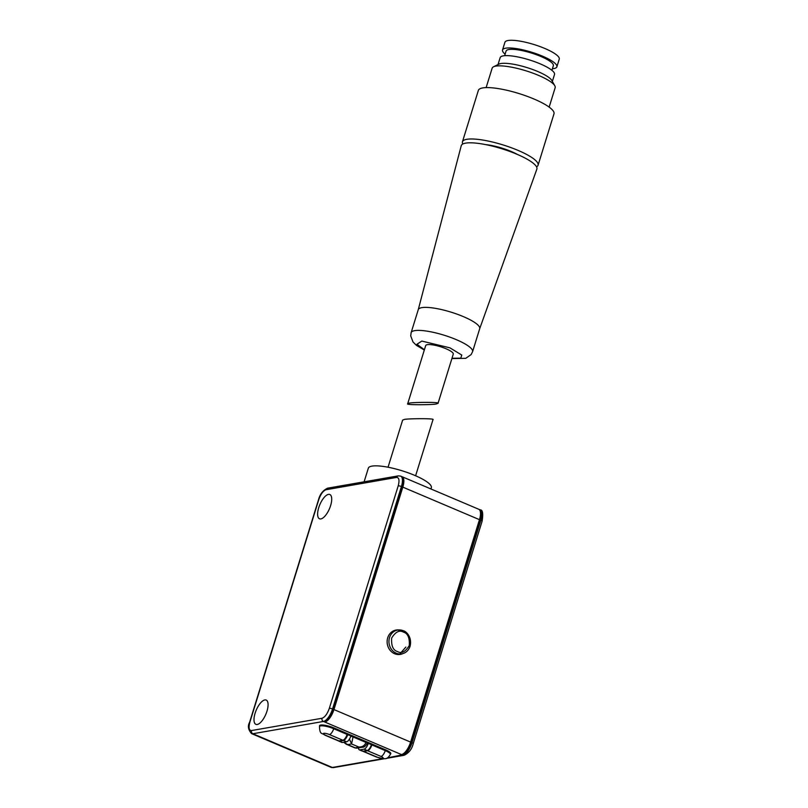 <?xml version="1.0" encoding="UTF-8"?>
<svg xmlns="http://www.w3.org/2000/svg" width="808" height="808" viewBox="0 0 808 808"><rect width="100%" height="100%" fill="white"/><g stroke="black" fill="none" stroke-linecap="round" stroke-linejoin="round"><path stroke-width="1.21" d="M418.261 309.666L411.131 332.674A32.158 7.333 17.2 0 1 455.884 339.471A32.158 7.333 17.2 0 1 472.579 351.702L479.7 328.684L536.855 169.135A39.582 9.019 -162.8 0 0 501.748 148.722A39.582 9.019 -162.8 0 0 461.237 145.723L418.251 309.706A32.158 7.333 17.2 0 1 418.261 309.666A32.158 7.333 17.2 0 1 462.984 316.453A32.158 7.333 17.2 0 1 479.7 328.684A32.158 7.333 17.2 0 1 479.679 328.755M517.413 154.449A24.735 5.636 -162.8 0 0 485.578 144.602M407.686 403.778L425.695 345.592A14.433 3.293 17.2 0 1 440.451 346.713A14.433 3.293 17.2 0 1 453.268 354.126L438.037 403.323L436.572 403.838C436.37 404.828 404.98 405.232 407.686 403.778L409.04 403.283C408.878 402.303 440.673 401.839 438.037 403.323M536.532 166.832A39.582 9.019 -162.8 0 0 538.077 165.206A39.582 9.019 -162.8 0 0 502.93 144.895A39.582 9.019 -162.8 0 0 462.449 141.804A39.582 9.019 -162.8 0 0 462.812 144.016M538.077 165.206L553.985 113.817A39.582 9.019 -162.8 0 0 518.837 93.506A39.582 9.019 -162.8 0 0 478.356 90.415L462.449 141.804M549.157 107.111L555.157 87.708A32.987 7.514 -162.8 0 0 554.803 85.759A32.987 7.514 -162.8 0 0 525.877 70.781A32.987 7.514 -162.8 0 0 493.536 66.791A32.987 7.514 -162.8 0 0 492.143 68.205L486.133 87.597M554.803 85.759L551.824 80.467A28.452 6.484 -162.8 0 0 526.877 67.549A28.452 6.484 -162.8 0 0 498.98 64.105L493.536 66.791M552.359 81.416L554.51 74.477A28.452 6.484 -162.8 0 0 529.25 59.873A28.452 6.484 -162.8 0 0 500.152 57.651L498.011 64.59M551.904 70.326L553.339 65.711A24.735 5.636 -162.8 0 0 531.371 53.015A24.735 5.636 -162.8 0 0 506.071 51.086L504.647 55.691M552.389 68.771A28.452 6.484 -162.8 0 0 553.753 68.599A28.452 6.484 -162.8 0 0 556.884 66.812A28.452 6.484 -162.8 0 0 531.624 52.207A28.452 6.484 -162.8 0 0 502.526 49.985A28.452 6.484 -162.8 0 0 505.121 54.136M556.884 66.812L559.257 59.136A28.452 6.484 -162.8 0 0 533.997 44.531A28.452 6.484 -162.8 0 0 504.899 42.319L502.526 49.985M415.615 475.761L432.987 419.645C435.623 418.16 403.818 418.625 403.99 419.604L402.636 420.099L388.042 467.226M342.844 740.249L338.946 740.926L325.533 735.23A4.333 0.99 17.2 0 1 323.826 733.341A4.333 0.99 17.2 0 1 329.432 734.553L342.844 740.249A5.777 2.283 -67 0 0 347.107 734.422L347.359 733.603M363.691 751.43L367.589 750.743L381.002 756.44A4.333 0.99 17.2 0 1 382.709 758.328A4.333 0.99 17.2 0 1 377.104 757.116L363.691 751.43A5.777 2.283 113 0 1 363.095 751.369A5.777 2.283 113 0 1 362.873 751.238M395.657 630.402A12.373 10.999 80.1 0 0 394.678 630.381M398.889 654.551A12.373 10.999 80.1 0 0 399.798 654.207M325.533 735.23A5.777 2.283 -67 0 1 324.937 735.179L338.35 740.865A5.777 2.283 -67 0 0 338.946 740.926M372.104 744.107L371.852 744.925A5.777 2.283 113 0 1 367.589 750.743M343.986 742.239L347.662 744.623L346.076 744.128M362.267 747.238L356.894 748.178L354.975 747.723L347.662 744.623L351.561 743.946L358.873 747.047L355.076 747.955L346.38 744.279M356.894 748.178L355.076 747.955M349.45 739.108L351.561 743.946L353.035 736.936L365.923 742.411C364.832 745.521 362.489 747.067 358.873 747.047L362.257 747.228C364.034 747.39 365.691 746.087 367.175 743.34L367.539 742.168M401.707 476.609A12.373 4.898 113 0 1 402.071 476.72A12.373 4.898 113 0 1 402.808 487.133L333.946 709.565A12.373 4.898 113 0 1 324.816 722.039L324.119 721.746A12.373 4.898 -67 0 0 333.25 709.273L332.553 708.97L401.414 486.537A12.373 4.898 -67 0 0 400.677 476.124L401.374 476.427A12.373 4.898 -67 0 1 402.111 486.84L333.25 709.273M398.596 629.937A12.373 10.999 80.1 0 0 396.041 630.048A12.373 10.999 80.1 0 0 387.709 637.795A12.373 10.999 80.1 0 0 400.283 654.409A12.373 10.999 80.1 0 0 402.738 653.652M338.501 740.916A5.777 2.283 -67 0 0 338.784 741.108A5.777 2.283 -67 0 0 339.38 741.158L343.461 740.451A5.777 2.283 -67 0 0 347.723 734.634L347.955 733.866L351.096 735.189L368.519 742.592L368.286 743.35A5.777 2.283 113 0 1 364.024 749.178L359.934 749.885A5.777 2.283 113 0 1 359.348 749.834A5.777 2.283 113 0 1 358.51 747.895M368.519 742.592L371.66 743.915L371.417 744.683A5.777 2.283 -67 0 1 367.155 750.511L363.075 751.218A5.777 2.283 113 0 1 362.479 751.167L359.348 749.834M343.461 740.451L346.602 741.784A5.777 2.283 -67 0 0 350.854 735.957L351.096 735.189M346.602 741.784L342.511 742.491L339.38 741.158M338.784 741.108L341.915 742.441A5.777 2.283 -67 0 0 342.511 742.491M430.947 488.971L431.341 487.699A32.987 7.514 -162.8 0 0 402.061 470.771A32.987 7.514 -162.8 0 0 368.327 468.196L364.105 481.821M402.808 487.133L479.467 519.665A12.373 4.898 -67 0 0 478.73 509.252L402.071 476.72M479.467 519.665L410.615 742.097L333.946 709.565M402.354 754.298L401.485 754.571A12.373 4.898 -67 0 0 410.615 742.097M401.485 754.571L324.816 722.039L324.998 721.473M411.312 742.4L480.164 519.968L480.861 520.261L412.009 742.693L411.312 742.4A12.373 4.898 113 0 1 402.182 754.874L387.648 757.823M479.063 509.434A12.373 4.898 113 0 1 479.427 509.545A12.373 4.898 113 0 1 480.164 519.968M319.594 726.21A10.312 2.353 17.2 0 1 319.534 725.705A10.312 2.353 17.2 0 1 334.017 727.947L347.955 733.866M371.66 743.915L385.598 749.834A10.312 2.353 17.2 0 1 390.799 753.692A10.312 2.353 17.2 0 1 390.466 754.076M264.842 699.93A13.191 5.232 113 0 1 266.196 700.061A13.191 5.232 113 0 1 265.852 714.242A13.191 5.232 113 0 1 255.883 724.352A13.191 5.232 113 0 1 255.621 711.697A13.191 5.232 113 0 1 264.842 699.93M328.472 494.375A13.191 5.232 113 0 1 329.826 494.506A13.191 5.232 113 0 1 329.482 508.686A13.191 5.232 113 0 1 319.514 518.797A13.191 5.232 113 0 1 319.251 506.141A13.191 5.232 113 0 1 328.472 494.375M424.412 349.743L416.928 344.259L421.837 341.077L449.894 347.834L461.772 355.066L460.812 358.156L451.985 358.277M403.465 632.129C407.808 633.341 409.747 637.825 409.282 645.572C405.394 651.864 401.455 653.854 397.455 651.531C393.122 650.309 391.183 645.834 391.648 638.088C395.526 631.795 399.465 629.806 403.465 632.129M397.91 654.53L401.798 653.854A12.08 10.746 -99.9 0 1 389.133 643.794A12.08 10.746 -99.9 0 1 397.647 630.058A12.08 10.746 -99.9 0 1 403.202 630.725M324.937 735.179C321.685 732.604 319.816 734.987 319.493 726.533A10.1 2.303 17.2 0 1 333.694 728.725A5.777 2.283 113 0 1 329.432 734.553M333.946 727.917L333.694 728.725L347.107 734.422M371.852 744.925L385.264 750.622A5.777 2.283 113 0 1 381.002 756.44M377.104 757.116A5.777 2.283 113 0 1 376.508 757.066L363.095 751.369M385.517 749.804L385.264 750.622A10.1 2.303 17.2 0 1 390.365 754.399C386.911 760.146 384.972 758.288 383.709 758.773L376.508 757.066M366.175 741.592L365.923 742.411A2.475 0.566 17.2 0 1 367.175 743.34M350.753 736.28A2.475 0.566 17.2 0 1 353.035 736.936L353.288 736.118M363.075 751.218L359.934 749.885M364.024 749.178L367.155 750.511M398.203 485.85L329.351 708.283A2.475 0.566 -162.8 0 1 332.553 708.97A12.373 4.898 -67 0 1 323.422 721.453L252.874 733.745A2.475 2.202 -99.9 0 1 251.49 730.553C248.985 730.442 248.45 727.634 249.884 722.13A2.475 0.566 -162.8 0 0 249.611 722.281L318.473 499.859C319.968 494.122 323.049 490.234 327.715 488.163A2.475 2.202 80.1 0 0 326.048 489.719L396.597 477.417C399.101 477.538 399.637 480.346 398.203 485.85A2.475 0.566 -162.8 0 1 401.414 486.537L402.111 486.84M329.351 708.283C327.351 713.878 324.917 717.211 322.049 718.261A2.475 2.202 -99.9 0 0 323.422 721.453L324.119 721.746M347.723 734.634L350.854 735.957M368.286 743.35L371.417 744.683M396.597 477.417A2.475 2.202 -99.9 0 1 398.263 475.872L400.677 476.124M318.473 499.859A2.475 0.566 17.2 0 1 318.746 499.697C320.746 494.102 323.18 490.769 326.048 489.719M249.884 722.13L318.746 499.697M322.049 718.261L251.49 730.553M252.874 733.745A12.373 4.898 113 0 1 251.601 733.624L331.048 767.347A12.373 4.898 113 0 0 332.32 767.469L252.874 733.745M480.124 509.848A12.373 4.898 113 0 1 480.861 520.261A2.475 0.566 -162.8 0 1 482.113 521.19C483.325 513.423 482.659 509.646 480.124 509.848L479.427 509.545M482.113 521.19L413.252 743.612A2.475 0.566 -162.8 0 0 412.009 742.693A12.373 4.898 113 0 1 402.879 755.167A2.475 2.202 -99.9 0 0 404.01 755.308L386.497 758.359M382.598 758.702L332.32 767.469A2.475 2.202 -99.9 0 0 333.462 767.6L331.048 767.347M411.131 332.674L410.716 335.875L412.999 341.966L416.403 345.329L424.321 350.046M451.884 358.58L465.812 358.308L471.125 354.56L472.579 351.702M401.798 653.854C405.788 653.026 408.545 650.521 410.06 646.35C412.353 637.33 406.343 631.381 403.364 630.735L397.647 630.058L393.759 630.735M399.788 653.995L405.848 647.077M346.42 744.289L343.673 742.289M319.867 725.321L319.493 726.533M390.739 753.187L390.365 754.399M327.715 488.163L398.263 475.872M249.611 722.281C247.511 726.028 248.177 729.806 251.601 733.624M413.252 743.612C411.908 749.168 408.828 753.066 404.01 755.308M384.133 758.773L333.462 767.6"/></g></svg>
